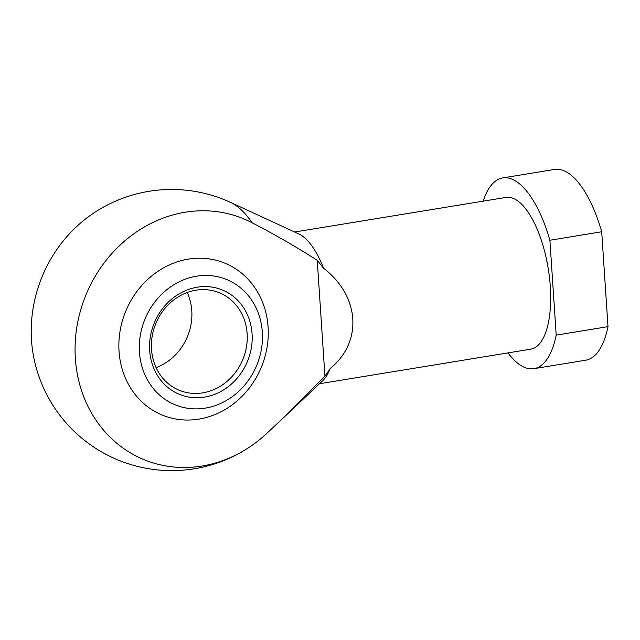 <?xml version="1.0" encoding="UTF-8"?>
<svg xmlns="http://www.w3.org/2000/svg" width="640" height="640" viewBox="0 0 640 640"><rect width="100%" height="100%" fill="white"/><g stroke="black" fill="none" stroke-linecap="round" stroke-linejoin="round"><path stroke-width="0.96" d="M198.88 419.128A82.152 73.36 112.5 0 0 268.088 326.936A82.152 73.36 112.5 0 0 188.256 259.136A82.152 73.36 112.5 0 0 119.048 351.328A82.152 73.36 112.5 0 0 198.88 419.128M266.272 433.872L281.424 419.72L324.936 376.232L317.24 260.288C296.12 246.808 274.456 234.336 252.256 222.88A130.312 116.36 112.5 0 0 130.424 236.328A130.312 116.36 112.5 0 0 75.36 358.48A130.312 116.36 112.5 0 0 250.04 446.728A130.312 116.36 112.5 0 0 266.272 433.872M33.672 356.96A130.312 116.36 -67.5 0 1 93.272 213.344A140.576 140.576 0 0 1 230.592 202.424A120.48 47.448 80.7 0 1 252.256 222.88M608 326.648L601.696 231.768A96.648 38.064 80.7 0 0 554.528 169.44L502.72 177.92A96.648 38.064 80.7 0 1 549.896 240.248L556.2 335.128L608 326.648A96.648 38.064 80.7 0 1 585.744 360.192L533.944 368.672A96.648 38.064 80.7 0 1 507.984 352.888M556.2 335.128A96.648 38.064 80.7 0 1 533.944 368.672M483.152 201.152A96.648 38.064 80.7 0 1 502.72 177.92M294.64 232.008L505.912 197.432A76.88 30.28 80.7 0 1 513.36 198.44A76.88 30.28 80.7 0 1 549.48 277.512A76.88 30.28 80.7 0 1 530.752 349.16L319.48 383.744M230.592 202.424L298.848 233.952A76.88 30.28 80.7 0 1 323.568 268.248L317.24 260.288M324.936 376.232L330.224 368.48C362.912 341.904 359.864 296.072 323.568 268.248M330.224 368.48A76.88 30.28 80.7 0 1 322.84 380.568L283.128 418.096M196.496 276.2A67.736 60.48 -67.5 0 1 256.28 366.432A67.736 60.48 -67.5 0 1 149.856 383.848A67.736 60.48 -67.5 0 1 196.496 276.2M195.92 290.184A52.712 47.072 -67.5 0 1 219.512 292.824A52.712 47.072 -67.5 0 1 242.808 359.544A52.712 47.072 -67.5 0 1 179.136 390.216A52.712 47.072 -67.5 0 1 152.176 336.248A52.712 47.072 -67.5 0 1 195.92 290.184M197.224 287.2A56.44 50.4 -67.5 0 1 247.04 362.384A56.44 50.4 -67.5 0 1 158.36 376.896A56.44 50.4 -67.5 0 1 197.224 287.2M187.216 292.488A52.712 47.072 -67.5 0 1 156.08 367.6M549.896 240.248L601.696 231.768M33.656 356.888A140.576 140.576 0 0 0 250.04 446.728"/></g></svg>
